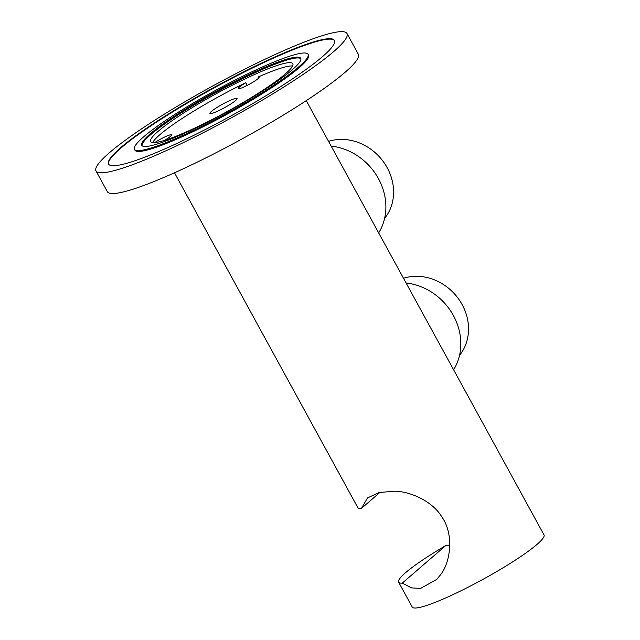 <?xml version="1.0" encoding="UTF-8"?>
<svg xmlns="http://www.w3.org/2000/svg" width="640" height="640" viewBox="0 0 640 640"><rect width="100%" height="100%" fill="white"/><g stroke="black" fill="none" stroke-linecap="round" stroke-linejoin="round"><path stroke-width="0.96" d="M141.504 138.736A98.96 12.744 151.3 0 1 236.016 79.608A98.96 12.744 151.3 0 1 308.056 54.28A98.96 12.744 151.3 0 1 301.016 64.872A98.96 12.744 -28.7 0 1 206.496 124A98.96 12.744 -28.7 0 1 134.456 149.328A98.96 12.744 -28.7 0 1 141.504 138.736M134.456 149.328L134.912 150.152A98.96 12.744 -28.7 0 0 206.952 124.824A98.96 12.744 -28.7 0 0 301.472 65.696A98.96 12.744 -28.7 0 0 308.512 55.112L308.056 54.28M334.536 40.6A128.76 16.584 -28.7 0 0 240.128 74.16A128.76 16.584 -28.7 0 0 117.928 150.696A128.76 16.584 -28.7 0 0 108.664 164.256M117.704 150.28A128.76 16.584 -28.7 0 0 108.544 164.056A128.76 16.584 -28.7 0 0 202.28 131.096A128.76 16.584 -28.7 0 0 325.264 54.16A128.76 16.584 151.3 0 0 334.432 40.384A128.76 16.584 151.3 0 0 240.696 73.344A128.76 16.584 151.3 0 0 117.704 150.28M106.176 155.616A143.072 18.424 -28.7 0 0 95.992 170.928A143.072 18.424 -28.7 0 0 200.144 134.304A143.072 18.424 -28.7 0 0 336.8 48.816A143.072 18.424 151.3 0 0 346.984 33.512A143.072 18.424 151.3 0 0 242.824 70.136A143.072 18.424 151.3 0 0 106.176 155.616M95.992 170.928L107.344 191.664A143.072 18.424 -28.7 0 0 211.504 155.048A143.072 18.424 -28.7 0 0 348.152 69.56A143.072 18.424 151.3 0 0 358.336 54.256L346.984 33.512M402.28 583.112A75.112 9.672 151.3 0 1 398.616 582.16A75.112 9.672 151.3 0 1 445.696 545.616L402.28 583.112L411.56 587.904L420.624 588.4L436.76 579.392L440.536 574.792C451.192 561.152 453.688 533.48 441.92 517.032C432.696 501.416 410.736 491.512 394.76 491.176L379.08 492.528L367.512 497.944L361.4 508.44A75.112 9.672 151.3 0 1 357.736 507.488L174.488 172.784M398.616 582.16L412.24 607.048A75.112 9.672 151.3 0 0 451.72 595.208A75.112 9.672 -28.7 0 0 544.008 534.904L306.256 100.648M445.696 545.616L449.808 545M361.4 508.44L380.048 492.296M459.544 355.312A49.36 43.376 -132.5 0 0 458.336 298.608A49.36 43.376 -132.5 0 0 403.504 278.264M453.608 369.792A57.232 50.296 -132.5 0 0 453.376 315.496A57.232 50.296 -132.5 0 0 406.088 283M384.6 218.416A49.36 43.376 -132.5 0 0 383.384 161.712A49.36 43.376 -132.5 0 0 328.552 141.368M378.664 232.896A57.232 50.296 -132.5 0 0 378.432 178.6A57.232 50.296 -132.5 0 0 331.144 146.104M148.224 135.624A90.608 11.672 151.3 0 1 234.776 81.48A90.608 11.672 151.3 0 1 300.736 58.288A90.608 11.672 151.3 0 1 294.288 67.984A90.608 11.672 -28.7 0 1 207.744 122.128A90.608 11.672 -28.7 0 1 141.776 145.32A90.608 11.672 -28.7 0 1 148.224 135.624M300.904 58.744A90.608 11.672 -28.7 0 0 233.632 83.128A90.608 11.672 -28.7 0 0 148.68 136.456A90.608 11.672 -28.7 0 0 142.072 145.696M156.368 132.896A81.072 10.44 151.3 0 1 233.808 84.448A81.072 10.44 151.3 0 1 292.824 63.704A81.072 10.44 151.3 0 1 287.056 72.376A81.072 10.44 151.3 0 1 209.624 120.816A81.072 10.44 151.3 0 1 150.6 141.568A81.072 10.44 151.3 0 1 156.368 132.896M292.56 66A81.072 10.44 -28.7 0 0 258.04 77.072A11.92 1.536 151.3 0 1 259.136 77.152A11.92 1.536 151.3 0 1 249.416 84.224A11.92 1.536 151.3 0 1 238.224 88.6A11.92 1.536 151.3 0 1 245.776 82.752A81.072 10.44 -28.7 0 0 158.184 136.208A81.072 10.44 -28.7 0 0 152.688 142.584M258.608 78.112L258.04 77.072M245.36 86.312A11.92 1.536 151.3 0 1 247.136 85.24L246.968 85.512M247.136 85.24L245.776 82.752M154.736 142.584A11.92 1.536 151.3 0 1 165.384 136.688A11.92 1.536 151.3 0 1 171.48 134.888A11.92 1.536 151.3 0 1 164.6 140.336M211.04 111.736A15.496 2 151.3 0 1 228.688 101.088A15.496 2 151.3 0 1 236.256 99.944A15.496 2 151.3 0 1 236.024 100.168A15.496 2 -28.7 0 1 224.176 107.872A15.496 2 -28.7 0 1 211.608 113.44A15.496 2 -28.7 0 1 211.04 111.736M163.944 140.544A11.92 1.536 151.3 0 1 165.704 139.664"/></g></svg>
